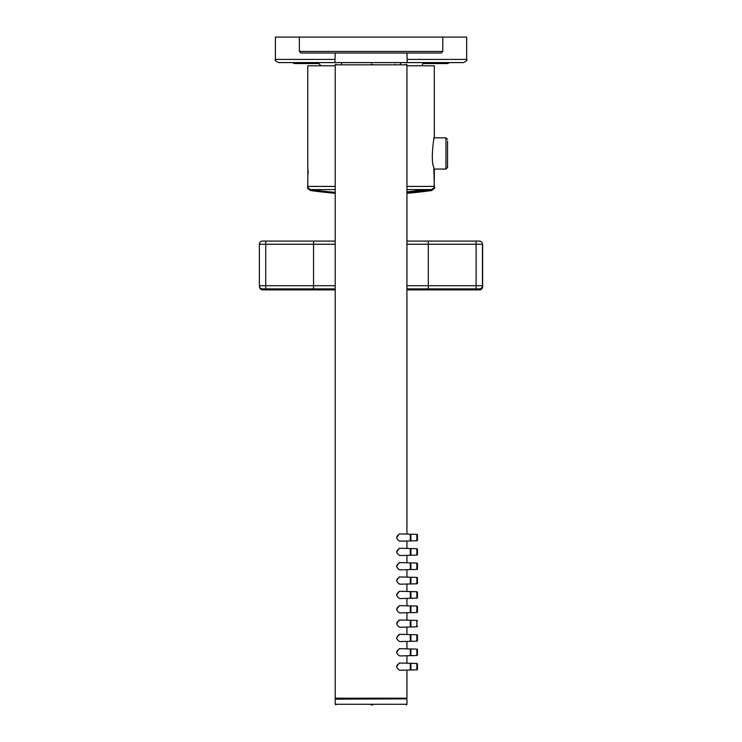 <?xml version="1.0" encoding="UTF-8"?>
<svg xmlns="http://www.w3.org/2000/svg" width="742" height="742" viewBox="0 0 742 742"><rect width="100%" height="100%" fill="white"/><g stroke="black" fill="none" stroke-linecap="round" stroke-linejoin="round"><path stroke-width="1.11" d="M407.145 59.416L466.662 59.416L466.662 37.1L275.403 37.1L275.403 59.416L335.013 59.416M275.403 59.416C274.475 60.037 275.542 61.094 278.593 62.597L463.472 62.597C466.523 61.094 467.59 60.037 466.662 59.416M371.417 53.034L441.202 53.034L371.074 53.034L410.92 53.034L406.922 53.034L407.256 62.597L425.222 62.597L422.866 63.645L422.031 65.788M442.798 37.1L442.798 51.448L299.36 51.448L300.955 53.034L371.074 53.034L331.238 53.034M371.074 64.192L372.141 64.192M399.771 533.925C395.801 536.345 395.801 538.766 399.771 541.178L410.298 540.918L410.298 534.184L399.771 533.925M399.771 663.023C395.801 665.444 395.801 667.865 399.771 670.276L410.298 670.017L410.298 663.283L399.771 663.023M399.771 648.675C395.801 651.096 395.801 653.517 399.771 655.937L410.298 655.668L410.298 648.935L399.771 648.675M396.571 666.789L399.215 663.079M396.571 652.441L399.215 648.731M396.571 638.092L399.215 634.391M399.771 634.327C395.801 636.757 395.801 639.168 399.771 641.589L410.298 641.329L410.298 634.596L399.771 634.327M396.571 623.753L399.215 620.043M399.771 619.987C395.801 622.408 395.801 624.829 399.771 627.25L410.298 626.981L410.298 620.247L399.771 619.987M396.571 609.405L399.215 605.704M399.771 605.639C395.801 608.06 395.801 610.481 399.771 612.901L410.298 612.642L410.298 605.908L399.771 605.639M396.571 595.065L399.215 591.355M399.771 591.3C395.801 593.721 395.801 596.141 399.771 598.562L410.298 598.293L410.298 591.559L399.771 591.3M396.571 580.717L399.215 577.007M399.771 576.951C395.801 579.372 395.801 581.793 399.771 584.214L410.298 583.954L410.298 577.22L399.771 576.951M399.771 569.865L399.752 569.875C395.801 567.454 395.801 565.033 399.771 562.612L410.298 562.872A0.64 0.64 0 0 1 410.307 562.872L416.837 563.039A0.64 0.64 0 0 1 417.458 563.67L417.458 563.67A0.64 0.64 0 0 0 416.837 563.039L416.837 569.439L410.307 569.606A0.64 0.64 0 0 1 410.298 569.606L399.771 569.865M396.571 566.378L399.215 562.668M396.571 552.029L399.215 548.319M399.771 548.264C395.801 550.685 395.801 553.105 399.771 555.526L410.298 555.266L410.298 548.533L399.771 548.264M396.571 537.69L399.215 533.98M336.015 698.843L406.143 698.843M416.837 540.751L410.307 540.918A0.64 0.64 0 0 1 410.298 540.918A0.64 0.64 0 0 0 410.92 540.278L410.92 534.824A0.64 0.64 0 0 0 410.298 534.184A0.64 0.64 0 0 1 410.307 534.184L416.837 534.351A0.64 0.64 0 0 1 417.458 534.982L417.458 534.982A0.64 0.64 0 0 0 416.837 534.351L416.837 540.751A0.64 0.64 0 0 0 417.458 540.12L417.458 534.982L417.458 540.12A0.64 0.64 0 0 1 416.837 540.751M416.837 669.85L410.307 670.017A0.64 0.64 0 0 1 410.298 670.017A0.64 0.64 0 0 0 410.92 669.377L410.92 663.923A0.64 0.64 0 0 0 410.298 663.283A0.64 0.64 0 0 1 410.307 663.283L416.837 663.45A0.64 0.64 0 0 1 417.458 664.081L417.458 664.081A0.64 0.64 0 0 0 416.837 663.45L416.837 669.85A0.64 0.64 0 0 0 417.458 669.219L417.458 664.081L417.458 669.219A0.64 0.64 0 0 1 416.837 669.85M416.837 655.511L410.307 655.668A0.64 0.64 0 0 1 410.298 655.668A0.64 0.64 0 0 0 410.92 655.038L410.92 649.575A0.64 0.64 0 0 0 410.298 648.935A0.64 0.64 0 0 1 410.307 648.935L416.837 649.102A0.64 0.64 0 0 1 417.458 649.742L417.458 649.742A0.64 0.64 0 0 0 416.837 649.102L416.837 655.511A0.64 0.64 0 0 0 417.458 654.871L417.458 654.871A0.64 0.64 0 0 1 416.837 655.511M416.837 641.162L410.307 641.329A0.64 0.64 0 0 1 410.298 641.329A0.64 0.64 0 0 0 410.92 640.689L410.92 635.235A0.64 0.64 0 0 0 410.298 634.596A0.64 0.64 0 0 1 410.307 634.596L416.837 634.753A0.64 0.64 0 0 1 417.458 635.393L417.458 635.393A0.64 0.64 0 0 0 416.837 634.753L416.837 641.162A0.64 0.64 0 0 0 417.458 640.522L417.458 640.522A0.64 0.64 0 0 1 416.837 641.162M416.837 626.823L410.307 626.981A0.64 0.64 0 0 1 410.298 626.981A0.64 0.64 0 0 0 410.92 626.35L410.92 620.887A0.64 0.64 0 0 0 410.298 620.247A0.64 0.64 0 0 1 410.307 620.247L416.837 620.414A0.64 0.64 0 0 1 417.458 621.054L417.458 621.054A0.64 0.64 0 0 0 416.837 620.414L416.837 626.823A0.64 0.64 0 0 0 417.458 626.183L417.458 626.183A0.64 0.64 0 0 1 416.837 626.823M416.837 612.475L410.307 612.642A0.64 0.64 0 0 1 410.298 612.642A0.64 0.64 0 0 0 410.92 612.002L410.92 606.539A0.64 0.64 0 0 0 410.298 605.908A0.64 0.64 0 0 1 410.307 605.908L416.837 606.066A0.64 0.64 0 0 1 417.458 606.706L417.458 606.706A0.64 0.64 0 0 0 416.837 606.066L416.837 612.475A0.64 0.64 0 0 0 417.458 611.835L417.458 611.835A0.64 0.64 0 0 1 416.837 612.475M416.837 598.135L410.307 598.293A0.64 0.64 0 0 1 410.298 598.293A0.64 0.64 0 0 0 410.92 597.653L410.92 592.199A0.64 0.64 0 0 0 410.298 591.559A0.64 0.64 0 0 1 410.307 591.559L416.837 591.726A0.64 0.64 0 0 1 417.458 592.366L417.458 592.366A0.64 0.64 0 0 0 416.837 591.726L416.837 598.135A0.64 0.64 0 0 0 417.458 597.495L417.458 597.495A0.64 0.64 0 0 1 416.837 598.135M416.837 583.787L410.307 583.954A0.64 0.64 0 0 1 410.298 583.954A0.64 0.64 0 0 0 410.92 583.314L410.92 577.851A0.64 0.64 0 0 0 410.298 577.22A0.64 0.64 0 0 1 410.307 577.22L416.837 577.378A0.64 0.64 0 0 1 417.458 578.018L417.458 578.018A0.64 0.64 0 0 0 416.837 577.378L416.837 583.787A0.64 0.64 0 0 0 417.458 583.147L417.458 583.147A0.64 0.64 0 0 1 416.837 583.787M416.837 555.099L410.307 555.266A0.64 0.64 0 0 1 410.298 555.266A0.64 0.64 0 0 0 410.92 554.626L410.92 549.163A0.64 0.64 0 0 0 410.298 548.533A0.64 0.64 0 0 1 410.307 548.533L416.837 548.69A0.64 0.64 0 0 1 417.458 549.33L417.458 549.33A0.64 0.64 0 0 0 416.837 548.69L416.837 555.099A0.64 0.64 0 0 0 417.458 554.459L417.458 554.459A0.64 0.64 0 0 1 416.837 555.099M417.458 654.871L417.458 650.029M417.458 640.235L417.458 635.69M417.458 607.002L417.458 611.547M417.458 592.654L417.458 597.495L417.458 592.654M417.458 578.306L417.458 583.147L417.458 578.306M417.458 568.808A0.64 0.64 0 0 1 416.837 569.439L416.837 569.439A0.64 0.64 0 0 0 417.458 568.808L417.458 563.966M410.92 563.512L410.92 563.512A0.64 0.64 0 0 0 410.298 562.872L410.298 569.606A0.64 0.64 0 0 0 410.92 568.966L410.92 563.512L410.92 568.966M417.458 549.618L417.458 554.459L417.458 549.618M417.458 536.438L417.458 538.488M417.458 538.664L417.458 536.614M417.458 665.537L417.458 667.763M410.92 665.537L410.92 667.577M417.458 651.188L417.458 653.424M410.92 637.026L410.92 639.075M410.92 624.551L410.92 622.501M410.92 610.202L410.92 608.152M410.92 579.465L410.92 581.515M410.92 567.352L410.92 565.311M417.458 552.827L417.458 550.963M410.92 550.963L410.92 553.013M371.074 704.9L372.651 704.9M422.949 63.562C455.375 63.562 455.375 63.562 422.949 63.562L447.584 63.562L449.856 62.597M406.941 186.418L434.302 186.418L433.838 167.506C429.701 158.556 435.545 128.635 433.838 139.394M434.302 137.428L434.302 65.788L406.941 65.788M335.217 65.788L307.763 65.788L307.763 167.312M307.828 180.371L307.847 168.156L308.134 174.166M447.537 141.138L447.537 167.469L447.537 141.138M476.114 288.888L476.114 285.698L482.486 285.698A3.191 3.191 0 0 1 479.295 288.888L406.941 288.888M335.217 288.888L265.729 288.888L265.729 241.076L313.541 241.076L313.541 288.888M265.729 241.076L262.547 241.076A3.191 3.191 0 0 0 259.357 244.257A3.191 3.191 0 0 1 262.547 241.076A3.191 3.191 0 0 0 259.357 244.257L259.357 285.698A3.191 3.191 0 0 0 262.547 288.888A3.191 3.191 0 0 1 259.357 285.698A3.191 3.191 0 0 0 262.547 288.888L265.729 288.888M479.295 288.888A3.191 3.191 0 0 0 482.486 285.698L482.486 244.257A3.191 3.191 0 0 0 479.295 241.076A3.191 3.191 0 0 1 482.486 244.257A3.191 3.191 0 0 1 482.643 245.24A3.191 3.191 0 0 0 482.486 244.248A3.191 3.191 0 0 1 482.643 245.24L482.643 286.672A3.191 3.191 0 0 1 479.453 289.862L406.941 289.862M428.301 288.888L428.301 285.698L476.114 285.698L476.114 241.076L406.941 241.076L428.301 241.076L428.301 285.698L406.941 285.698M335.217 241.076L313.541 241.076M476.114 241.076L479.295 241.076A3.191 3.191 0 0 1 482.486 244.257L406.941 244.257M335.217 289.862L265.886 289.862L265.886 288.888M259.514 286.69A3.191 3.191 0 0 0 262.705 289.862A3.191 3.191 0 0 1 259.514 286.69A3.191 3.191 0 0 0 262.705 289.862L265.886 289.862M476.271 288.888L476.271 289.862L479.453 289.862A3.191 3.191 0 0 0 482.643 286.672L482.337 286.672M434.348 137.826L434.302 66.743M308.069 171.476L307.809 167.748M307.874 168.916L308.078 171.578M406.941 670.1L406.941 698.203L335.217 698.203L335.217 64.832L406.941 64.832L406.301 64.192M371.074 698.528L336.015 698.528M406.941 699.159L406.941 704.26L335.217 704.26L335.217 699.159L406.616 698.843M335.217 186.418L307.763 186.418C306.993 186.891 307.902 187.949 310.499 189.572A433.513 433.513 0 0 0 335.217 192.336M406.941 189.572L431.566 189.572C434.163 187.949 435.072 186.891 434.302 186.418M335.217 189.572L310.499 189.572M424.155 189.572A433.513 380.442 90 0 1 406.941 191.881M434.209 137.826L445.942 137.826L445.942 169.065L447.537 167.469M335.217 285.698L259.357 285.698M259.357 244.257L335.217 244.257M428.459 289.862L428.459 288.888M313.699 288.888L313.699 289.862M434.348 169.065L434.163 187.374M307.902 187.374L307.809 187.374C307.04 187.819 307.949 188.876 310.546 190.527A433.513 433.513 0 0 0 335.217 193.291M424.341 190.527L431.612 190.527C434.413 188.57 435.331 187.513 434.348 187.374M317.724 190.527L310.546 190.527M423.719 190.601A433.513 380.442 90 0 1 406.941 192.846M320.034 65.788C320.989 65.24 319.932 64.174 316.843 62.597M299.36 37.1L299.36 51.448M442.798 51.448L441.202 53.034M335.236 53.034L334.902 62.597M400.559 64.192L400.559 62.597M394.985 64.832L394.985 64.192M341.589 64.192L341.589 62.597M335.217 64.832L335.857 64.192M406.941 663.2L406.941 655.752M406.941 648.851L406.941 641.413M406.941 634.512L406.941 627.064M406.941 620.164L406.941 612.725M406.941 605.824L406.941 598.377M406.941 591.476L406.941 584.037M406.941 577.137L406.941 569.689M406.941 562.788L406.941 555.35M406.941 548.449L406.941 541.001M406.941 534.101L406.941 64.832M372.67 698.528L406.941 698.203M417.458 539.824L417.458 534.982M410.92 540.13L410.92 534.824L410.92 540.13M417.458 664.081L417.458 668.922M410.92 663.923L410.92 669.377M410.92 635.235L410.92 640.689M410.92 620.887L410.92 626.35M410.92 606.539L410.92 612.002M410.92 592.199L410.92 597.653M410.92 577.851L410.92 583.314M410.92 554.469L410.92 549.163L410.92 554.469M372.15 698.843L371.074 698.843M406.941 704.26L406.301 704.9M335.217 704.26L335.857 704.9M319.116 63.562L294.574 63.562L319.116 63.562M292.302 62.597L294.574 63.562M307.763 181.02L307.763 186.418M406.941 192.326A433.513 433.513 0 0 0 431.566 189.572M434.209 169.065L445.942 169.065M445.942 137.826L447.537 139.422M406.941 193.291A433.513 433.513 0 0 0 431.612 190.527"/></g></svg>
